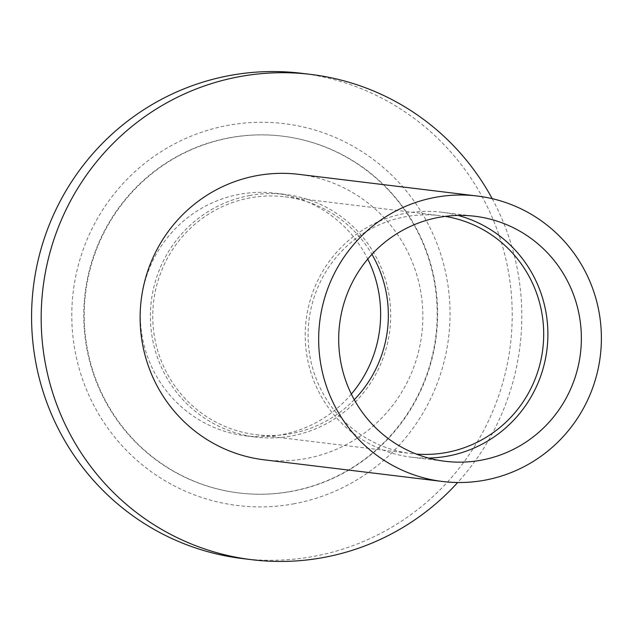 <?xml version="1.0" encoding="UTF-8"?>
<svg xmlns="http://www.w3.org/2000/svg" width="633" height="633" viewBox="0 0 633 633"><rect width="100%" height="100%" fill="white"/><g stroke="black" fill="none" stroke-linecap="round" stroke-linejoin="round"><path stroke-width="0.47" stroke-dasharray="3.17 2.37" d="M264.143 459.819A143.786 141.325 96.9 0 0 305.676 458.609A143.786 141.325 96.9 0 0 422.812 312.971A143.786 141.325 96.9 0 0 298.831 174.352M492.181 198.667A244.433 240.263 -83.1 0 1 457.699 482.512M242.415 558.567A244.433 240.263 96.9 0 0 313.026 556.51A244.433 240.263 96.9 0 0 512.144 308.928A244.433 240.263 96.9 0 0 301.379 73.27M293.285 503.915A192.361 189.077 96.9 0 0 447.254 280.894A192.361 189.077 96.9 0 0 228.553 125.247A192.361 189.077 96.9 0 0 74.583 348.277A192.361 189.077 96.9 0 0 293.285 503.915M291.156 491.485A179.725 176.662 -83.1 0 1 239.242 492.996A179.725 176.662 -83.1 0 1 84.268 319.72A179.725 176.662 -83.1 0 1 230.681 137.678A179.725 176.662 -83.1 0 1 282.595 136.166A179.725 176.662 -83.1 0 1 437.577 309.442A179.725 176.662 -83.1 0 1 291.156 491.485M230.246 137.622A179.725 176.662 96.9 0 0 83.833 319.673A179.725 176.662 96.9 0 0 238.807 492.949A179.725 176.662 96.9 0 0 290.721 491.437A179.725 176.662 96.9 0 0 437.134 309.387A179.725 176.662 96.9 0 0 282.16 136.111A179.725 176.662 96.9 0 0 230.246 137.622M351.347 394.098A122.216 120.128 -83.1 0 1 281.044 434.824A122.216 120.128 -83.1 0 1 245.739 435.852A122.216 120.128 -83.1 0 1 140.36 318.027A122.216 120.128 -83.1 0 1 239.923 194.236A122.216 120.128 -83.1 0 1 275.22 193.207A122.216 120.128 -83.1 0 1 367.757 259.039M249.988 195.455A122.216 120.128 96.9 0 0 150.425 319.246A122.216 120.128 96.9 0 0 255.803 437.079A122.216 120.128 96.9 0 0 291.109 436.05A122.216 120.128 96.9 0 0 390.672 312.259A122.216 120.128 96.9 0 0 285.285 194.434A122.216 120.128 96.9 0 0 249.988 195.455M354.258 399.684A119.819 117.778 -83.1 0 1 290.705 433.692A119.819 117.778 -83.1 0 1 256.096 434.697A119.819 117.778 -83.1 0 1 152.775 319.182A119.819 117.778 -83.1 0 1 250.391 197.812A119.819 117.778 -83.1 0 1 285 196.808A119.819 117.778 -83.1 0 1 371.919 254.308M445.205 216.383A119.819 117.778 96.9 0 0 440.346 215.687A119.819 117.778 96.9 0 0 405.737 216.692A119.819 117.778 96.9 0 0 308.129 338.054A119.819 117.778 96.9 0 0 411.442 453.576A119.819 117.778 96.9 0 0 416.324 454.059M428.549 458.063A123.411 121.307 -83.1 0 1 411.664 457.224A123.411 121.307 -83.1 0 1 305.248 338.236A123.411 121.307 -83.1 0 1 405.785 213.234A123.411 121.307 -83.1 0 1 441.438 212.197A123.411 121.307 -83.1 0 1 458.031 215.418M238.807 492.949L239.242 492.996M282.16 136.111L282.595 136.166M245.739 435.852L255.803 437.079M275.22 193.207L285.285 194.434M256.096 434.697L411.442 453.576M285 196.808L440.346 215.687M441.438 212.197L474.916 216.264M411.664 457.224L445.141 461.291"/><path stroke-width="0.95" d="M484.221 480.297A143.786 141.325 -83.1 0 1 442.689 481.507A143.786 141.325 -83.1 0 1 318.708 342.888A143.786 141.325 -83.1 0 1 435.836 197.251A143.786 141.325 -83.1 0 1 477.369 196.04A143.786 141.325 -83.1 0 1 601.35 334.659A143.786 141.325 -83.1 0 1 484.221 480.297M480.795 460.254A123.411 121.307 96.9 0 0 581.331 335.245A123.411 121.307 96.9 0 0 474.916 216.264A123.411 121.307 96.9 0 0 439.262 217.301A123.411 121.307 96.9 0 0 338.726 342.303A123.411 121.307 96.9 0 0 445.141 461.291A123.411 121.307 96.9 0 0 480.795 460.254M477.369 196.04L298.831 174.352A143.786 141.325 96.9 0 0 257.299 175.555A143.786 141.325 96.9 0 0 140.162 321.192A143.786 141.325 96.9 0 0 264.143 459.819L442.689 481.507M457.699 482.512A244.433 240.263 -83.1 0 1 322.608 557.673A244.433 240.263 -83.1 0 1 252.005 559.73A244.433 240.263 -83.1 0 1 41.24 324.072A244.433 240.263 -83.1 0 1 240.366 76.49A244.433 240.263 -83.1 0 1 310.969 74.433A244.433 240.263 -83.1 0 1 492.181 198.667M310.969 74.433L301.379 73.27A244.433 240.263 96.9 0 0 230.776 75.327A244.433 240.263 96.9 0 0 31.65 322.909A244.433 240.263 96.9 0 0 242.415 558.567L252.005 559.73M367.757 259.039A122.216 120.128 -83.1 0 1 351.347 394.098M371.919 254.308A119.819 117.778 -83.1 0 1 354.258 399.684M416.324 454.059A119.819 117.778 96.9 0 0 446.051 452.563A119.819 117.778 96.9 0 0 543.7 333.694A119.819 117.778 96.9 0 0 445.205 216.383M458.031 215.418A123.411 121.307 -83.1 0 1 547.767 339.779A123.411 121.307 -83.1 0 1 447.317 456.179A123.411 121.307 -83.1 0 1 428.549 458.063"/></g></svg>
